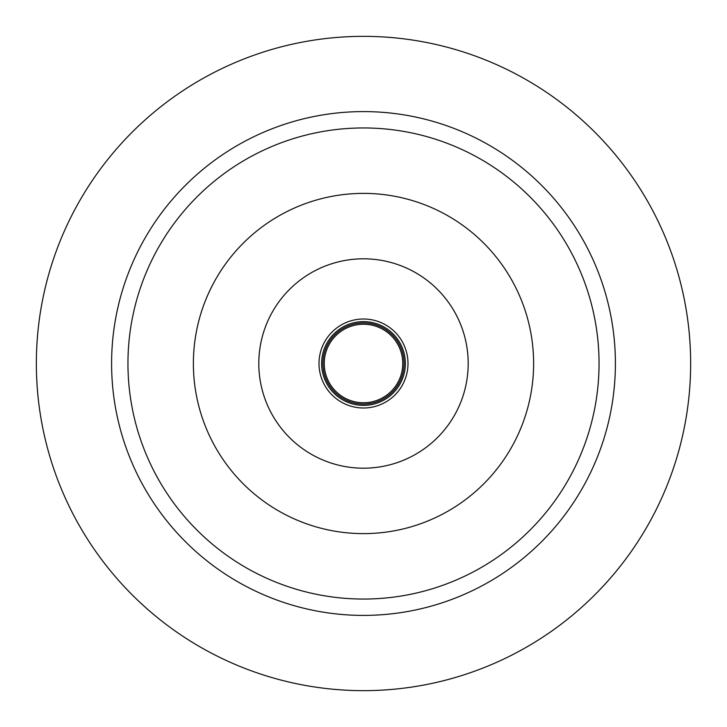 <?xml version="1.0" encoding="UTF-8"?>
<svg xmlns="http://www.w3.org/2000/svg" width="727" height="727" viewBox="0 0 727 727"><rect width="100%" height="100%" fill="white"/><g stroke="black" fill="none" stroke-linecap="round" stroke-linejoin="round"><path stroke-width="1.09" d="M363.5 111.594A251.905 251.905 0 0 0 111.594 363.5A251.905 251.905 0 0 0 363.5 615.405A251.905 251.905 0 0 0 615.405 363.5A251.905 251.905 0 0 0 363.5 111.594M363.5 599.048A235.548 235.548 0 0 1 127.952 363.5A235.548 235.548 0 0 1 363.5 127.952A235.548 235.548 0 0 1 599.048 363.5A235.548 235.548 0 0 1 363.5 599.048M363.5 690.65A327.15 327.15 0 0 1 36.35 363.5A327.15 327.15 0 0 1 363.5 36.35A327.15 327.15 0 0 1 690.65 363.5A327.15 327.15 0 0 1 363.5 690.65M363.5 321.625A41.875 41.875 0 0 0 321.625 363.5A41.875 41.875 0 0 0 363.5 405.375A41.875 41.875 0 0 0 405.375 363.5A41.875 41.875 0 0 0 363.5 321.625M363.5 319.008A44.492 44.492 0 0 0 319.008 363.5A44.492 44.492 0 0 0 363.5 407.992A44.492 44.492 0 0 0 407.992 363.5A44.492 44.492 0 0 0 363.5 319.008M363.5 258.812A104.688 104.688 0 0 0 258.812 363.5A104.688 104.688 0 0 0 363.5 468.188A104.688 104.688 0 0 0 468.188 363.5A104.688 104.688 0 0 0 363.5 258.812M363.5 533.618A170.118 170.118 0 0 0 533.618 363.5A170.118 170.118 0 0 0 363.5 193.382A170.118 170.118 0 0 0 193.382 363.5A170.118 170.118 0 0 0 363.5 533.618M363.5 404.067A40.567 40.567 0 0 0 404.067 363.5A40.567 40.567 0 0 0 363.5 322.933A40.567 40.567 0 0 0 322.933 363.5A40.567 40.567 0 0 0 363.5 404.067M363.5 402.758A39.258 39.258 0 0 0 402.758 363.5A39.258 39.258 0 0 0 363.5 324.242A39.258 39.258 0 0 0 324.242 363.5A39.258 39.258 0 0 0 363.5 402.758"/></g></svg>
